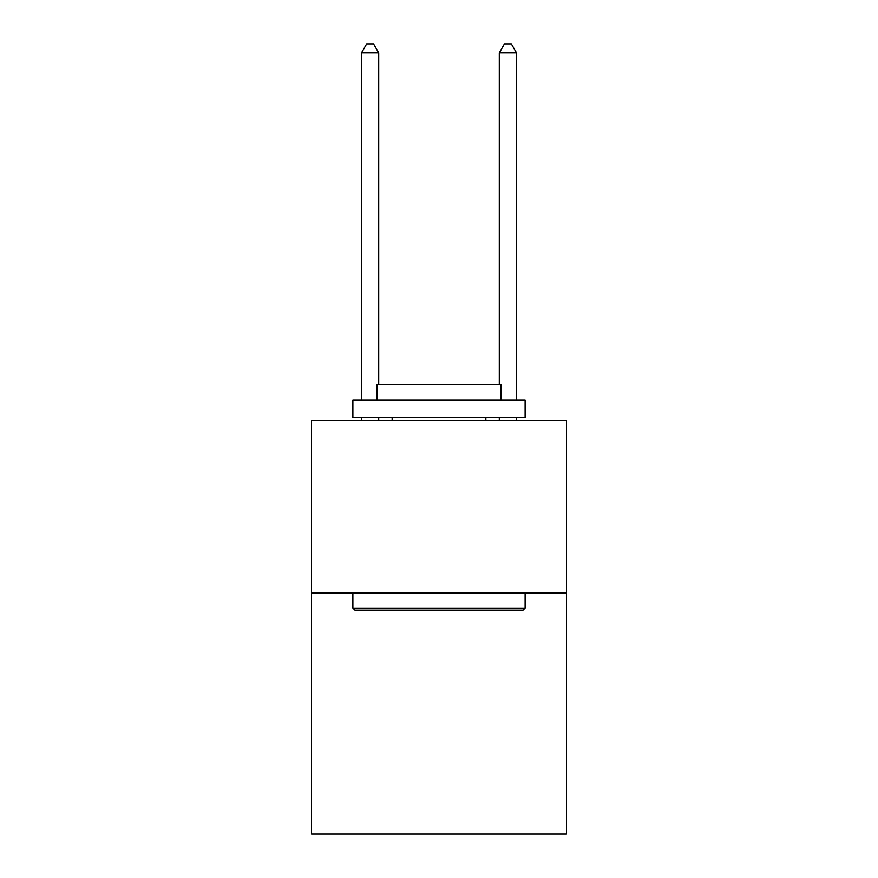 <?xml version="1.0" encoding="UTF-8"?>
<svg xmlns="http://www.w3.org/2000/svg" width="878" height="878" viewBox="0 0 878 878"><rect width="100%" height="100%" fill="white"/><g stroke="black" fill="none" stroke-linecap="round" stroke-linejoin="round"><path stroke-width="1.32" d="M566.453 592.979L566.453 834.1L311.547 834.1L311.547 420.749L566.453 420.749L566.453 592.979L311.547 592.979M354.953 610.199L352.879 608.136L525.121 608.136L523.047 610.199L354.953 610.199M525.121 400.072L525.121 417.302L352.879 417.302L352.879 400.072L525.121 400.072M376.991 400.072L376.991 384.235L501.009 384.235L501.009 400.072M525.121 592.979L525.121 608.136M352.879 592.979L352.879 608.136M485.852 417.302L485.852 420.749M392.148 417.302L392.148 420.749M378.714 384.235L378.714 52.856L361.495 52.856L361.495 400.072M361.495 417.302L361.495 420.749M378.714 417.302L378.714 420.749M361.495 52.856L366.664 43.9L373.556 43.9L378.714 52.856M516.505 420.749L516.505 417.302M516.505 400.072L516.505 52.856L499.286 52.856L499.286 384.235M499.286 420.749L499.286 417.302M499.286 52.856L504.444 43.9L511.336 43.9L516.505 52.856"/></g></svg>
